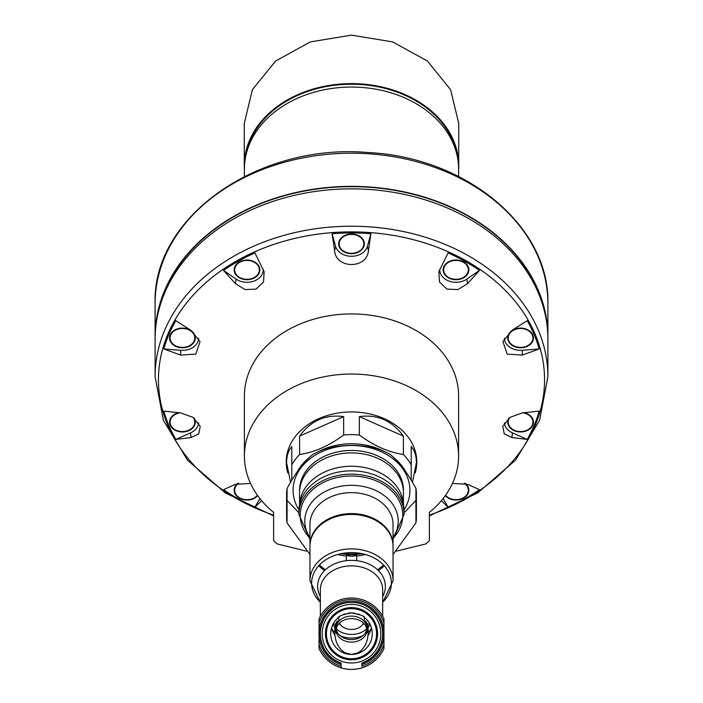 <?xml version="1.0" encoding="UTF-8"?>
<svg xmlns="http://www.w3.org/2000/svg" width="703" height="703" viewBox="0 0 703 703"><rect width="100%" height="100%" fill="white"/><g stroke="black" fill="none" stroke-linecap="round" stroke-linejoin="round"><path stroke-width="1.05" d="M334.883 632.779L334.883 627.858A16.617 12.724 180 0 1 337.616 620.863A21.688 16.617 90 0 0 334.883 632.779A21.688 16.617 90 0 0 351.474 654.467L351.474 654.467A20.774 20.774 0 0 0 351.5 654.467L341.412 651.848A16.617 12.724 180 0 0 351.5 654.467A20.774 20.774 0 0 0 351.526 654.467L351.5 654.467A21.688 16.617 90 0 0 351.526 654.467L351.526 654.467A21.688 16.617 90 0 0 368.117 632.779A21.688 16.617 90 0 0 365.384 620.863A16.617 12.724 180 0 1 368.117 627.858L368.117 632.779M335.006 635.407A28.805 22.065 -90 0 1 331.447 628.289A20.774 20.774 0 0 1 333.02 624.211L331.447 628.289A20.774 20.774 0 0 0 351.474 654.467A21.688 16.617 90 0 0 351.5 654.467A16.617 12.724 180 0 0 361.588 651.848L351.526 654.467A20.774 20.774 0 0 0 371.553 628.289L369.98 624.211A20.774 20.774 0 0 1 371.553 628.289A28.805 22.065 -90 0 1 367.994 635.407M341.113 663.307A31.38 31.38 0 0 1 348.222 602.489C340.006 603.49 333.257 607.076 327.993 613.236L332.396 609.079A31.152 31.152 0 0 0 341.113 663.07A31.152 31.152 0 0 1 327.44 613.912C322.791 619.686 320.427 626.285 320.348 633.693A31.152 31.152 0 0 0 341.113 663.07L341.113 666.277A34.201 34.201 0 0 1 319.048 644.484L319.048 618.825A35.695 35.695 0 0 1 383.952 618.825L383.952 648.57A35.695 35.695 0 0 1 341.113 667.85L341.113 666.277L341.113 667.85A35.695 35.695 0 0 1 319.048 648.57L319.048 644.484L319.048 648.57A35.695 35.695 0 0 0 341.113 667.85M361.887 667.85A35.695 35.695 0 0 0 383.952 648.57L383.952 644.484A34.201 34.201 0 0 1 361.887 666.277L361.887 663.07A31.152 31.152 0 0 0 382.652 633.693C382.573 626.285 380.209 619.686 375.56 613.912A31.152 31.152 0 0 1 361.887 663.07A31.16 31.16 0 0 0 375.007 613.236C369.743 607.076 363.003 603.499 354.778 602.489A31.38 31.38 0 0 1 361.887 663.307M324.628 570.511A41.539 31.82 0 0 1 318.696 565.774M309.961 546.249A41.539 31.82 0 0 1 351.5 514.429A41.539 31.82 0 0 1 393.039 546.249L393.039 580.722A41.539 31.82 0 0 0 351.5 548.902A41.539 31.82 0 0 0 309.961 580.722L309.961 546.249M384.304 565.774A41.539 31.82 0 0 1 378.372 570.511M356.693 560.669L356.693 555.361A12.979 9.947 180 0 1 346.307 555.361L346.307 560.669M370.323 608.736L375.007 613.236M348.222 602.489L354.778 602.489M319.048 618.825L319.048 622.911A34.201 34.201 0 0 1 383.952 622.911L383.952 618.825M370.604 609.079A31.152 31.152 0 0 1 375.56 613.912M380.806 633.693A29.306 29.306 0 0 0 336.851 608.315A29.306 29.306 0 0 0 336.851 659.071A29.306 29.306 0 0 0 380.806 633.693M325.436 569.738A40.238 30.827 0 0 1 319.487 564.922M383.513 564.922A40.238 30.827 0 0 1 377.564 569.738M309.961 554.482L287.07 522.944A64.904 49.72 0 0 1 286.596 516.942A64.904 49.72 0 0 1 287.07 510.949L287.07 488.418A64.904 49.72 0 0 0 286.596 494.42L286.596 516.942M415.93 522.944L415.93 510.949A64.904 49.72 0 0 1 416.404 516.942A64.904 49.72 0 0 1 415.93 522.944L393.039 554.482M415.93 510.949L415.93 488.418A64.904 49.72 0 0 1 416.404 494.42L416.404 516.942M287.07 488.418C295.629 472.671 304.109 461.423 312.51 454.674A64.904 49.72 0 0 1 326.06 448.672C343.178 444.287 360.129 444.287 376.94 448.672A64.904 49.72 0 0 1 390.49 454.674C398.988 461.555 407.468 472.803 415.93 488.418M287.07 522.944L287.07 510.949M298.951 509.798A58.411 44.746 0 0 1 351.5 445.5A58.411 44.746 0 0 1 404.049 509.798M287.07 500.413L298.924 512.821M404.032 512.874L415.93 500.413M299.601 491.467A51.925 39.772 0 0 1 351.5 450.465A51.925 39.772 0 0 1 403.399 491.467M309.961 539.333L298.924 514.447L298.924 511.107A52.576 40.273 0 0 1 351.5 470.834A52.576 40.273 0 0 1 404.076 511.107L404.076 514.447L393.039 539.333M377.573 633.693A26.073 26.073 0 0 0 351.5 607.62A26.073 26.073 0 0 0 325.427 633.693A26.073 26.073 0 0 0 351.5 659.765A26.073 26.073 0 0 0 377.573 633.693M351.5 658.764A25.062 25.062 0 0 0 373.205 621.162A25.062 25.062 0 0 0 329.795 621.162A25.062 25.062 0 0 0 351.5 658.764M351.456 612.928A20.774 20.774 0 0 1 354.971 613.218M357.678 613.868A20.774 20.774 0 0 1 359.716 614.624M363.46 616.716A20.774 20.774 0 0 1 364.453 617.454C364.681 616.153 360.349 614.642 351.456 612.928C342.616 614.659 338.31 616.171 338.547 617.454A20.774 20.774 0 0 1 339.531 616.724M343.24 614.642A20.774 20.774 0 0 1 345.27 613.886M347.959 613.227A20.774 20.774 0 0 1 351.403 612.928M339.039 621.03A16.942 12.979 -90 0 1 338.547 617.454A20.774 20.774 0 0 0 333.073 624.115L333.02 624.211A19.473 14.912 0 0 0 334.9 627.304M368.1 627.304A19.473 14.912 0 0 0 369.98 624.211L369.927 624.115A20.774 20.774 0 0 0 364.453 617.454A16.942 12.979 -90 0 1 363.961 621.03M364.47 624.115L363.003 624.115A12.979 9.947 0 0 1 351.5 629.457A12.979 9.947 0 0 1 339.997 624.115A16.942 12.979 -90 0 1 339.584 622.99M339.997 624.115L338.53 624.115M336.983 624.115L336.262 624.115M335.621 624.115L333.073 624.115M369.927 624.115L367.379 624.115M366.738 624.115L366.017 624.115M363.416 622.99A16.942 12.979 -90 0 1 363.003 624.115M335.059 629.677A16.617 12.724 180 0 0 336.922 633.965M366.078 633.965A16.617 12.724 180 0 0 367.941 629.677M336.271 629.106A15.317 11.731 180 0 0 351.5 639.589A15.317 11.731 180 0 0 366.729 629.106M366.817 630.363L366.817 627.858A15.317 11.731 180 0 0 351.5 616.118A15.317 11.731 180 0 0 336.183 627.858L336.183 630.363A15.317 11.731 0 0 1 351.5 618.622A15.317 11.731 0 0 1 366.817 630.363A15.317 11.731 0 0 1 351.5 642.094A15.317 11.731 0 0 1 336.183 630.363M371.544 628.254A22.065 16.907 0 0 1 368.117 632.305M362.994 635.609A22.065 16.907 0 0 1 340.006 635.609M334.883 632.305A22.065 16.907 0 0 1 331.456 628.254M367.678 627.814A19.473 14.912 0 0 1 366.817 628.719M366.694 628.842A19.473 14.912 0 0 1 336.306 628.842M336.183 628.719A19.473 14.912 0 0 1 335.322 627.814M245.945 155.249A106.443 81.539 0 0 1 351.5 84.219A106.443 81.539 0 0 1 457.055 155.249M359.33 416.624L403.39 436.106C392.142 420.631 377.449 414.129 359.33 416.624L359.33 434.981A64.904 49.72 180 0 0 343.67 434.981C329.013 445.851 314.329 452.345 299.61 454.463A64.904 49.72 180 0 0 291.789 464.85L291.789 480.175M403.39 436.106L403.39 454.463C388.724 452.372 374.04 445.878 359.33 434.981M416.404 456.502A64.904 49.72 180 0 1 416.404 456.801L416.404 462.644C416.378 455.895 414.647 450.518 411.211 446.493L411.211 464.85A64.904 49.72 180 0 0 403.39 454.463M286.596 456.502A64.904 49.72 180 0 0 286.596 456.801L286.596 462.644L290.55 482.267M412.45 482.267L416.404 462.644M291.789 464.85L291.789 446.493C288.353 450.518 286.622 455.895 286.596 462.644M299.61 436.106L343.67 416.624C325.551 414.129 310.858 420.631 299.61 436.106L299.61 454.463M343.67 416.624L343.67 434.981M405.288 471.054A58.411 44.746 180 0 0 394.295 458.048M384.734 451.713A58.411 44.746 180 0 0 318.266 451.713M308.705 458.057A58.411 44.746 180 0 0 297.721 471.045M403.425 504.798L403.425 492.68A51.925 39.772 180 0 0 351.5 452.908A51.925 39.772 180 0 0 299.575 492.68L299.575 504.798M403.39 504.649A51.925 39.772 180 0 0 351.5 466.256A51.925 39.772 180 0 0 299.61 504.649M411.211 480.175L411.211 464.85M273.616 512.373L273.616 540.721L273.616 512.373A107.093 82.04 0 0 1 244.407 456.071L244.407 395.974A107.093 82.04 0 0 1 351.5 313.933A107.093 82.04 0 0 1 458.593 395.974L458.593 456.071A107.093 82.04 0 0 1 429.384 512.373L429.384 540.721L429.384 512.373M244.407 456.071A107.093 82.04 0 0 1 351.5 374.031A107.093 82.04 0 0 1 458.593 456.071M396.448 551.152L425.842 543.92L429.384 540.721M273.616 540.721L277.158 543.92L306.552 551.152M287.799 472.961A65.291 50.018 0 0 1 286.209 461.968A65.291 50.018 0 0 1 351.5 411.949A65.291 50.018 0 0 1 416.791 461.968A65.291 50.018 0 0 1 415.201 472.961M286.596 462.258A65.291 50.018 0 0 1 286.297 459.384M416.703 459.384A65.291 50.018 0 0 1 416.404 462.258M332.097 233.704A192.007 147.085 0 0 1 370.903 233.704L367.37 246.437A16.231 12.434 0 0 1 351.5 256.279A16.231 12.434 0 0 1 335.63 246.437L332.097 233.704L334.566 250.558C335.797 269.117 367.142 269.205 368.434 250.558L370.903 233.704M452.468 483.418L467.574 484.305L479.481 489.683A192.007 147.085 0 0 1 448.083 507.162L443.092 498.576M441.352 500.712L448.083 507.162M527.18 439.393L511.916 437.547L504.236 433.813L502.786 426.361L510.088 417.31L522.382 412.881L539.175 411.114A192.007 147.085 0 0 1 527.18 439.393L512.461 432.881A16.231 12.434 0 0 1 504.385 422.916M502.961 341.579L511.916 330.419L527.18 320.682A192.007 147.085 0 0 1 539.175 348.952L522.267 350.314A16.231 12.434 0 0 1 504.35 338.24M502.935 341.667L507.162 354.075L522.382 355.085L539.175 348.952M438.918 271.569L448.083 252.913A192.007 147.085 0 0 1 479.481 270.383L466.854 279.1A16.231 12.434 0 0 1 449.015 281.086A16.231 12.434 0 0 1 439.788 269.231M438.865 271.762L439.472 282.008L446.88 289.082L457.89 289.592L467.574 283.661L479.481 270.383M223.519 270.383A192.007 147.085 0 0 1 254.917 252.913L264.135 271.762L263.511 282.044L256.077 289.109L245.075 289.583L235.426 283.661L236.146 279.1L223.519 270.383L235.426 283.661M163.825 348.952A192.007 147.085 0 0 1 175.82 320.682L191.084 330.419L200.065 341.667L195.821 354.084L180.618 355.085L180.733 350.314L163.825 348.952L180.618 355.085M175.82 439.393A192.007 147.085 0 0 1 163.825 411.114L180.618 412.881L192.921 417.31L200.214 426.361L198.764 433.813L191.084 437.547L190.539 432.881L175.82 439.393L191.084 437.547M259.908 498.576L254.917 507.162A192.007 147.085 0 0 1 223.519 489.683L235.426 484.305L250.532 483.418M254.917 507.162L261.648 500.712M546.301 320.155A196.014 150.152 180 0 0 351.5 186.655A196.014 150.152 180 0 0 156.699 320.155M547.901 338.064A196.401 150.451 180 0 0 547.901 336.816A196.401 150.451 180 0 0 351.5 186.357A196.401 150.451 180 0 0 155.099 336.816A196.401 150.451 180 0 0 155.099 338.064M547.901 303.652A196.401 150.451 180 0 0 351.5 153.201A196.401 150.451 180 0 0 155.099 303.652C152.085 216.955 258.484 142.691 368.521 152.56C466.634 157.419 549.974 226.709 547.901 303.652L547.901 336.816M547.901 376.659L547.901 339.321A196.401 150.451 180 0 0 351.5 188.861A196.401 150.451 180 0 0 155.099 339.321L155.099 376.659A196.401 150.451 180 0 1 351.5 226.208A196.401 150.451 180 0 1 547.901 376.659L539.596 420.35L515.457 460.228L477.653 492.952L429.384 515.914M244.407 176.479L244.407 169.098A107.093 82.04 0 0 1 351.5 87.058A107.093 82.04 0 0 1 458.593 169.098L458.593 176.479M237.614 483.497A12.847 9.842 180 0 0 239.038 497.935A12.847 9.842 180 0 0 257.702 495.668M198.615 422.916A16.231 12.434 0 0 1 190.539 432.881M178.711 412.696A12.847 9.842 180 0 0 169.818 424.032A12.847 9.842 180 0 0 183.676 431.914A12.847 9.842 180 0 0 195.276 422.116A12.847 9.842 180 0 0 194.256 418.285M198.65 338.24A16.231 12.434 0 0 1 180.733 350.314M195.276 337.95A12.847 9.842 180 0 0 175.996 329.426A12.847 9.842 180 0 0 175.996 346.482A12.847 9.842 180 0 0 195.276 337.95M263.212 269.231A16.231 12.434 0 0 1 253.976 281.086A16.231 12.434 0 0 1 236.146 279.1M259.855 269.864A12.847 9.842 180 0 0 240.584 261.331A12.847 9.842 180 0 0 240.584 278.388A12.847 9.842 180 0 0 259.855 269.864M364.347 243.853A12.847 9.842 180 0 0 345.076 235.329A12.847 9.842 180 0 0 345.076 252.377A12.847 9.842 180 0 0 364.347 243.853M468.848 269.864A12.847 9.842 180 0 0 449.569 261.331A12.847 9.842 180 0 0 449.569 278.388A12.847 9.842 180 0 0 468.848 269.864M533.428 337.95A12.847 9.842 180 0 0 514.148 329.426A12.847 9.842 180 0 0 514.148 346.482A12.847 9.842 180 0 0 533.428 337.95M508.744 418.276A12.847 9.842 180 0 0 518.014 431.765A12.847 9.842 180 0 0 533.428 422.116A12.847 9.842 180 0 0 524.289 412.696M445.298 495.668A12.847 9.842 180 0 0 459.709 499.631A12.847 9.842 180 0 0 468.848 490.211A12.847 9.842 180 0 0 465.395 483.497M468.321 490.044A12.329 9.447 180 0 0 468.33 489.877A12.329 9.447 180 0 0 464.929 483.374M532.909 421.949A12.329 9.447 180 0 0 532.909 421.782A12.329 9.447 180 0 0 524.043 412.723M509.403 417.784A12.329 9.447 180 0 0 508.243 421.782A12.329 9.447 180 0 0 508.243 421.949M532.909 337.783A12.329 9.447 180 0 0 532.909 337.616A12.329 9.447 180 0 0 520.572 328.169A12.329 9.447 180 0 0 508.243 337.616A12.329 9.447 180 0 0 508.243 337.783M468.321 269.697A12.329 9.447 180 0 0 468.33 269.53A12.329 9.447 180 0 0 455.992 260.084A12.329 9.447 180 0 0 443.663 269.53A12.329 9.447 180 0 0 443.663 269.697M363.829 243.686A12.329 9.447 180 0 0 363.829 243.519A12.329 9.447 180 0 0 351.5 234.073A12.329 9.447 180 0 0 339.171 243.519A12.329 9.447 180 0 0 339.171 243.686M259.337 269.697A12.329 9.447 180 0 0 259.337 269.53A12.329 9.447 180 0 0 247.008 260.084A12.329 9.447 180 0 0 234.67 269.53A12.329 9.447 180 0 0 234.679 269.697M194.757 337.783A12.329 9.447 180 0 0 194.757 337.616A12.329 9.447 180 0 0 182.429 328.169A12.329 9.447 180 0 0 170.091 337.616A12.329 9.447 180 0 0 170.091 337.783M194.757 421.949A12.329 9.447 180 0 0 194.757 421.782A12.329 9.447 180 0 0 193.597 417.784M178.957 412.723A12.329 9.447 180 0 0 170.091 421.782A12.329 9.447 180 0 0 170.091 421.949M238.071 483.365A12.329 9.447 180 0 0 234.67 489.877A12.329 9.447 180 0 0 234.679 490.044M238.73 483.207A12.329 9.447 180 0 0 234.67 490.211A12.329 9.447 180 0 0 243.572 499.288A12.329 9.447 180 0 0 257.421 495.272M180.144 412.837A12.329 9.447 180 0 0 170.091 422.116A12.329 9.447 180 0 0 182.429 431.563A12.329 9.447 180 0 0 194.757 422.116A12.329 9.447 180 0 0 193.167 417.477M194.757 337.95A12.329 9.447 180 0 0 182.429 328.503A12.329 9.447 180 0 0 170.091 337.95A12.329 9.447 180 0 0 182.429 347.396A12.329 9.447 180 0 0 194.757 337.95L194.757 337.616M259.337 269.864A12.329 9.447 180 0 0 247.008 260.418A12.329 9.447 180 0 0 234.67 269.864A12.329 9.447 180 0 0 247.008 279.311A12.329 9.447 180 0 0 259.337 269.864L259.337 269.53M363.829 243.853A12.329 9.447 180 0 0 351.5 234.407A12.329 9.447 180 0 0 339.171 243.853A12.329 9.447 180 0 0 351.5 253.3A12.329 9.447 180 0 0 363.829 243.853L363.829 243.519M468.33 269.864A12.329 9.447 180 0 0 455.992 260.418A12.329 9.447 180 0 0 443.663 269.864A12.329 9.447 180 0 0 455.992 279.311A12.329 9.447 180 0 0 468.33 269.864L468.33 269.53M532.909 337.95A12.329 9.447 180 0 0 520.572 328.503A12.329 9.447 180 0 0 508.243 337.95A12.329 9.447 180 0 0 520.572 347.396A12.329 9.447 180 0 0 532.909 337.95L532.909 337.616M509.833 417.477A12.329 9.447 180 0 0 508.243 422.116A12.329 9.447 180 0 0 520.572 431.563A12.329 9.447 180 0 0 532.909 422.116A12.329 9.447 180 0 0 522.856 412.837M445.579 495.272A12.329 9.447 180 0 0 459.428 499.288A12.329 9.447 180 0 0 468.33 490.211A12.329 9.447 180 0 0 464.27 483.207M458.593 169.801A107.225 82.137 180 0 0 458.725 165.759L458.725 123.359L450.597 89.659L427.424 61.056L392.634 41.899L351.544 35.15L310.392 41.89L275.594 61.047L252.395 89.668L244.275 123.359L244.275 165.759A107.225 82.137 180 0 0 244.407 169.801M458.725 165.759A107.225 82.137 180 0 0 351.5 83.622A107.225 82.137 180 0 0 244.275 165.759M341.113 664.572A32.575 32.575 0 0 1 319.048 636.523M320.348 601.768A41.539 31.82 0 0 1 316.684 598.077M386.316 598.077A41.539 31.82 0 0 1 382.652 601.768M341.113 663.078A31.16 31.16 0 0 1 327.993 613.236M320.348 616.267L320.348 589.712A31.152 23.867 0 0 1 351.5 565.853A31.152 23.867 0 0 1 382.652 589.712L382.652 616.267M320.348 596.513A33.885 25.958 0 0 1 351.5 560.361A33.885 25.958 0 0 1 382.652 596.513M320.348 602.243A39.895 30.563 0 0 1 324.355 560.766A39.895 30.563 0 0 1 378.645 560.766A39.895 30.563 0 0 1 382.652 602.243M383.952 636.523A32.575 32.575 0 0 1 361.887 664.572M319.048 630.863A32.575 32.575 0 0 1 351.5 601.118A32.575 32.575 0 0 1 383.952 630.863M309.961 545.836L309.961 545.414A41.539 31.82 0 0 1 351.5 513.594A41.539 31.82 0 0 1 393.039 545.414L393.039 545.836M309.961 545.414L309.961 524.456A41.539 31.82 0 0 1 351.5 492.636A41.539 31.82 0 0 1 393.039 524.456L393.039 545.414M365.27 554.474A41.539 31.82 0 0 1 356.693 556.029M346.307 556.029A41.539 31.82 0 0 1 337.73 554.474M309.961 537.514A46.732 35.8 0 0 1 351.5 485.316A46.732 35.8 0 0 1 393.039 537.514M298.924 514.447A52.576 40.273 0 0 1 351.5 474.165A52.576 40.273 0 0 1 404.076 514.447M309.961 538.305A51.275 39.28 0 0 1 305.831 497.408A51.275 39.28 0 0 1 351.5 476.001A51.275 39.28 0 0 1 397.169 497.408A51.275 39.28 0 0 1 393.039 538.305M362.124 553.7A51.275 39.28 0 0 1 340.876 553.7M429.384 515.106A193.061 147.894 180 0 0 544.561 379.778A193.061 147.894 180 0 0 280.207 242.342A193.061 147.894 180 0 0 211.093 481.283A193.061 147.894 180 0 0 273.616 515.106M368.434 250.558L367.37 246.437M334.566 250.558L335.63 246.437M467.574 283.661L466.854 279.1M522.382 355.085L522.267 350.314M511.916 437.547L512.461 432.881M382.652 602.62L393.039 580.722M309.961 580.722L320.348 602.62M362.906 553.876L340.094 553.876M356.544 554.834L346.456 554.834M273.616 515.914L225.347 492.952L187.543 460.219L163.404 420.35L155.099 376.659M155.099 303.652L155.099 336.816"/></g></svg>
